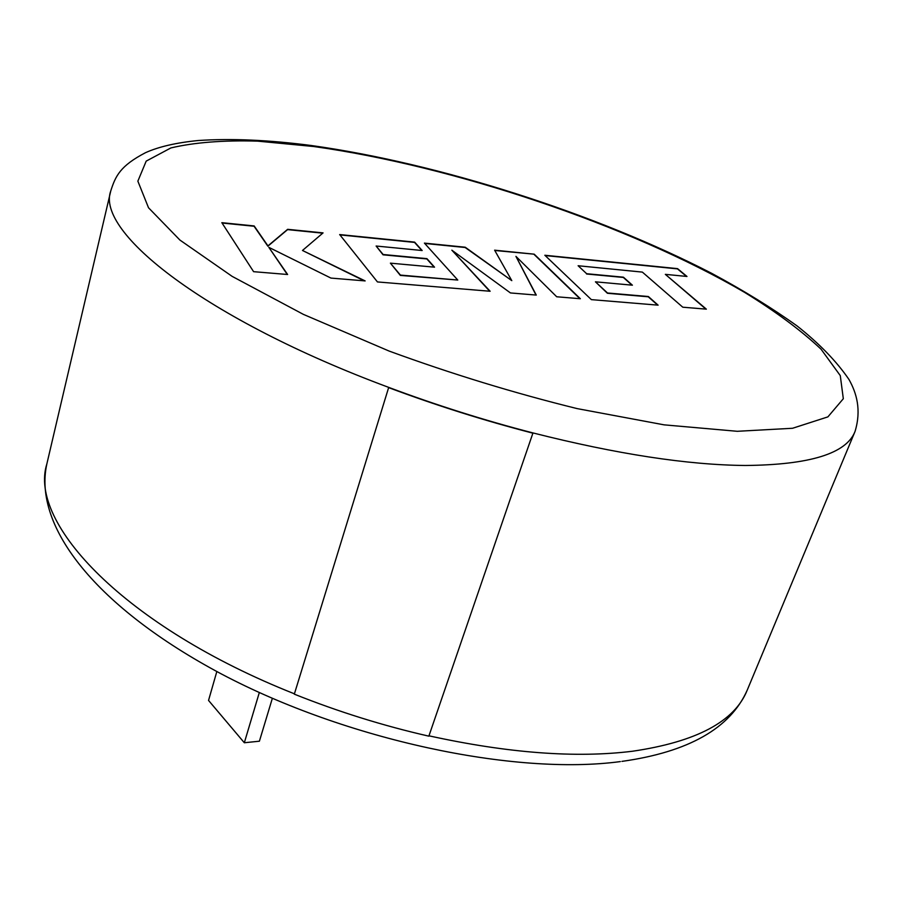 <?xml version="1.0" encoding="UTF-8"?>
<svg xmlns="http://www.w3.org/2000/svg" width="904" height="904" viewBox="0 0 904 904"><rect width="100%" height="100%" fill="white"/><g stroke="black" fill="none" stroke-linecap="round" stroke-linejoin="round"><path stroke-width="1.36" d="M578.119 265.742L642.36 272.104L682.78 307.202L706.363 309.157L665.344 274.353L686.983 276.466L677.559 268.635L544.841 255.256L591.363 299.631L658.112 305.156L648.349 296.512L607.499 292.986L595.431 281.822L632.404 285.189L623.421 277.189L586.662 273.72L578.119 265.742L586.662 273.72M534.207 254.182L494.612 250.182L511.8 280.635L465.232 247.221L424.405 243.108L457.774 280.048L400.427 275.087L390.392 263.154L434.541 267.177L426.937 258.646L383.138 254.51L376.12 246.024L422.168 250.521L414.631 242.125L339.667 234.565L377.454 281.935L490.126 291.257L451.853 250.193L510.455 292.941L536.275 295.077L515.935 256.374L556.706 296.772L580.345 298.727L534.207 254.182L494.782 250.487M221.83 222.678L253.595 271.675L287.619 274.5L268.838 247.346L330.943 278.082L365.148 280.918L302.478 250.476L323.067 232.893L287.653 229.322L267.946 245.888L254.16 225.943L221.83 222.678M388.709 387.387C204.982 319.135 95.587 231.876 110.751 190.993C115.497 175.997 120.209 165.895 145.487 152.697C158.618 146.764 176.156 142.708 198.123 140.527C231.062 138.301 268.838 139.962 311.462 145.533C439.208 163.432 595.747 213.491 711.663 273.324C743.777 290.602 772.276 308.162 797.147 325.994C819.453 343.701 836.742 361.543 849.003 379.522C856.585 393.048 861.568 409.896 855.06 431.4C846.517 453.525 809.927 464.882 745.28 465.481C687.56 464.972 616.731 454.113 532.806 432.892C484.228 420.315 436.203 405.139 388.709 387.387L294.32 694.159C338.277 711.731 383.115 725.731 428.846 736.161L532.897 433.174C484.216 420.575 436.09 405.376 388.517 387.579M216.824 671.548L208.541 700.43L244.329 742.749L259.324 692.543M244.329 742.749L259.403 741.201L272.353 698.329M322.739 233.164L287.562 229.627L267.866 246.204L254.069 226.249L222.045 223.028M364.255 280.839L302.478 250.476M287.28 274.466L268.838 247.346M579.916 298.693L534.117 254.453M536.015 295.054L515.935 256.374M489.719 291.224L451.853 250.193M421.795 250.476L414.541 242.408L339.938 234.893M434.157 267.143L426.846 258.94L383.047 254.815L376.12 246.024M457.774 280.048L400.336 275.404L390.392 263.154M511.8 280.635L465.142 247.504L424.699 243.436M631.964 285.144L623.319 277.449L586.572 273.991M657.66 305.123L648.247 296.794L607.409 293.269L595.431 281.822M686.531 276.421L677.469 268.883L545.168 255.561M705.9 309.111L665.344 274.353M737.302 431.298L792.571 428.27L827.894 416.88L843.319 398.732L840.279 375.601L821.047 349.181C801.215 330.491 775.688 311.53 744.467 292.297C629.546 225.232 453.277 165.963 313.733 146.516L257.504 141.126C223.198 140.143 194.337 142.414 170.89 147.928L146.199 161.115L137.86 181.15L148.516 207.762L179.896 240.046L232.17 276.387L303.382 314.377L389.161 351.08C451.661 373.951 514.342 393.127 577.204 408.619L664.101 424.846L737.302 431.298M428.959 735.822C507.811 753.122 575.656 758.264 632.472 751.247C696.464 741.834 734.715 721.471 747.224 690.147C730.375 728.262 688.611 752.004 621.941 761.383M110.751 190.993L46.85 463.944C28.013 523.009 124.876 626.687 294.421 693.82M855.06 431.4L747.224 690.147M620.359 761.586C514.613 775.801 346.232 739.958 221.39 673.966C97.203 607.884 32.781 527.348 46.85 463.944"/></g></svg>
